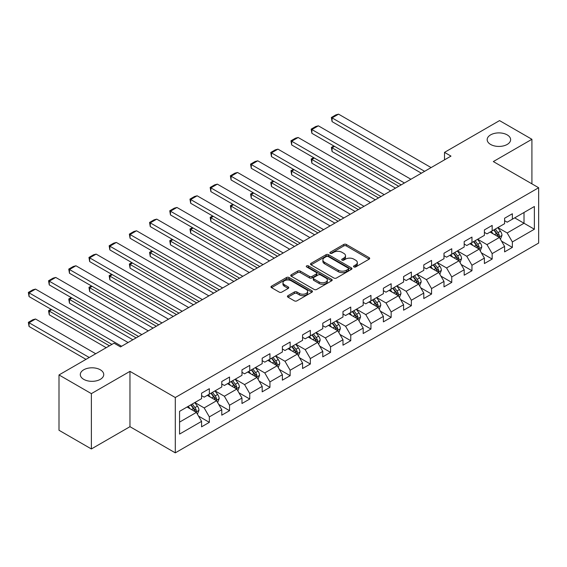 <?xml version="1.0" encoding="UTF-8"?>
<svg xmlns="http://www.w3.org/2000/svg" width="567" height="567" viewBox="0 0 567 567"><rect width="100%" height="100%" fill="white"/><g stroke="black" fill="none" stroke-linecap="round" stroke-linejoin="round"><path stroke-width="0.85" d="M353.9 266.929A1.262 0.73 0 0 0 355.679 266.929L369.181 259.133A1.8 1.035 0 0 0 369.705 258.403A1.8 1.035 0 0 0 369.181 257.666L346.302 244.455A1.8 1.035 0 0 0 343.758 244.455L330.256 252.251A1.262 0.73 0 0 0 329.888 252.769A1.262 0.73 0 0 0 330.256 253.279A1.262 0.73 0 0 0 332.035 253.279L333.786 252.272A5.755 3.324 0 0 1 341.915 252.272L343.822 253.371A5.755 3.324 0 0 1 345.509 255.724A5.755 3.324 0 0 1 343.822 258.07L342.078 259.076A1.262 0.73 0 0 0 341.71 259.594A1.262 0.73 0 0 0 342.078 260.104A1.262 0.73 0 0 0 343.857 260.104L345.601 259.098A5.755 3.324 0 0 1 353.737 259.098L355.644 260.196A5.755 3.324 0 0 1 357.33 262.549A5.755 3.324 0 0 1 355.644 264.895L353.9 265.902A1.262 0.73 0 0 0 353.532 266.419A1.262 0.73 0 0 0 353.9 266.929L353.9 265.902M100.309 369.783A11.723 6.769 0 0 0 87.538 368.316A11.723 6.769 0 0 0 80.301 374.567A11.723 6.769 0 0 0 83.732 379.351A11.723 6.769 0 0 0 96.51 380.818A11.723 6.769 0 0 0 103.74 374.567A11.723 6.769 0 0 0 100.309 369.783M507.182 134.875A11.723 6.769 0 0 0 494.41 133.408A11.723 6.769 0 0 0 487.173 139.666A11.723 6.769 0 0 0 490.611 144.45A11.723 6.769 0 0 0 503.383 145.917A11.723 6.769 0 0 0 510.619 139.666A11.723 6.769 0 0 0 507.182 134.875M287.958 295.683A1.8 1.035 0 0 0 287.434 296.413A1.8 1.035 0 0 0 287.958 297.151L294.379 300.85A1.8 1.035 0 0 0 296.924 300.85L311.921 292.196A1.8 1.035 0 0 0 312.445 291.459A1.8 1.035 0 0 0 311.921 290.729L289.042 277.518A1.8 1.035 0 0 0 286.498 277.518L271.501 286.179A1.8 1.035 0 0 0 270.976 286.909A1.8 1.035 0 0 0 271.501 287.646L279.255 292.118A1.8 1.035 0 0 0 281.799 292.118L288.213 288.412A1.8 1.035 0 0 0 288.738 287.682A1.8 1.035 0 0 0 288.213 286.945L284.372 284.726A4.805 2.778 0 0 1 282.961 282.763A4.805 2.778 0 0 1 285.931 280.197A4.805 2.778 0 0 1 291.169 280.8L306.23 289.496A4.805 2.778 0 0 1 307.64 291.459A4.805 2.778 0 0 1 304.67 294.025A4.805 2.778 0 0 1 299.433 293.423L296.924 291.977A1.8 1.035 0 0 0 294.379 291.977L287.958 295.683L287.958 297.151M129.963 371.357L91.372 393.633L59.003 374.943L59.003 430.268L91.372 448.958L129.963 426.682L175.288 452.849L175.288 397.524L129.963 371.357L129.963 426.682M531.917 183.85L531.917 139.291L493.325 161.567L538.65 187.734L175.288 397.524M531.917 139.291L499.541 120.601L444.507 152.374L444.507 159.851M59.003 374.943L114.038 343.17L120.509 346.905L450.985 156.109L444.507 152.374M333.906 278.028A1.8 1.035 0 0 0 336.451 278.028L351.448 269.375A1.8 1.035 0 0 0 351.979 268.638A1.8 1.035 0 0 0 351.448 267.9L328.569 254.696A1.8 1.035 0 0 0 326.032 254.696L311.028 263.35A1.8 1.035 0 0 0 310.503 264.087A1.8 1.035 0 0 0 311.028 264.824L333.906 278.028M307.151 267.206A1.262 0.73 0 0 1 308.427 267.383L308.427 265.888L331.688 279.318A1.8 1.035 0 0 1 332.212 280.048A1.8 1.035 0 0 1 331.688 280.785L316.684 289.439A1.8 1.035 0 0 1 314.146 289.439L291.268 276.235L291.268 274.768A1.8 1.035 0 0 0 290.736 275.498A1.8 1.035 0 0 0 291.268 276.235M291.268 274.768L297.682 271.061A1.8 1.035 0 0 1 300.226 271.061L309.504 276.42A1.8 1.035 0 0 0 312.048 276.42L316.308 273.96A1.8 1.035 0 0 0 316.833 273.223A1.8 1.035 0 0 0 316.308 272.493L306.648 266.915A1.262 0.73 0 0 1 306.279 266.398A1.262 0.73 0 0 1 307.052 265.725A1.262 0.73 0 0 1 308.427 265.888M175.288 452.849L538.65 243.059L538.65 187.734M198.535 416.1L209.343 422.344L209.343 416.887L221.775 409.707L221.775 415.164L229.543 410.678L229.543 405.221L241.974 398.048L241.974 403.506L249.749 399.019L249.749 393.562L262.181 386.382L262.181 391.84L269.949 387.353L269.949 381.896L282.38 374.716L282.38 380.173L290.148 375.687L290.148 370.23L302.58 363.057L302.58 368.515L310.347 364.028L310.347 358.571L322.779 351.391L322.779 356.849L330.554 352.362L330.554 346.905L342.985 339.732L342.985 345.19L350.753 340.703L350.753 335.246L363.185 328.066L363.185 333.524L370.953 329.037L370.953 323.58L383.384 316.4L383.384 321.865L391.152 317.378L391.152 311.921L403.584 304.741L403.584 310.199L411.358 305.712L411.358 300.255L423.79 293.075L423.79 298.533L431.558 294.046L431.558 288.589L443.989 281.416L443.989 286.874L451.757 282.387L451.757 276.93L464.189 269.75L464.189 275.208L471.964 270.721L471.964 265.264L484.395 258.091L484.395 263.549L492.163 259.062L492.163 253.605L504.595 246.425L504.595 251.883L512.362 247.396L512.362 241.939L534.376 229.231L534.376 206.501L524.014 212.483L524.014 223.249L534.376 229.231M209.343 422.344L201.576 426.831L201.576 421.373L179.562 434.081L179.562 411.351L201.576 398.644L201.576 393.186L209.343 388.7L209.343 394.157L221.775 386.978L221.775 381.52L229.543 377.034L229.543 382.491L241.974 375.319L241.974 369.861L249.749 365.375L249.749 370.832L262.181 363.653L262.181 358.195L269.949 353.709L269.949 359.166L282.38 351.994L282.38 346.529L290.148 342.05L290.148 347.507L302.58 340.328L302.58 334.87L310.347 330.384L310.347 335.841L322.779 328.662L322.779 323.204L330.554 318.718L330.554 324.175L342.985 317.003L342.985 311.545L350.753 307.059L350.753 312.516L363.185 305.337L363.185 299.879L370.953 295.393L370.953 300.85L383.384 293.678L383.384 288.22L391.152 283.734L391.152 289.191L403.584 282.012L403.584 276.554L411.358 272.068L411.358 277.525L423.79 270.346L423.79 264.888L431.558 260.402L431.558 265.866L443.989 258.687L443.989 253.229L451.757 248.743L451.757 254.2L464.189 247.021L464.189 241.563L471.964 237.077L471.964 242.534L484.395 235.362L484.395 229.904L492.163 225.418L492.163 230.875L504.595 223.696L504.595 218.238L512.362 213.752L512.362 219.209L534.376 206.501M207.274 395.355L216.594 400.734L204.163 407.914L194.842 402.527M201.576 395.653L204.163 397.148L209.343 394.157M204.163 407.914L209.343 416.887M216.594 400.734L221.775 409.707M227.473 383.689L236.8 389.075L224.369 396.248L215.042 390.869M221.775 383.987L224.369 385.482L229.543 382.491M224.369 396.248L229.543 405.221M236.8 389.075L241.974 398.048M247.673 372.03L257 377.409L244.568 384.589L235.241 379.203M241.974 372.328L244.568 373.823L249.749 370.832M244.568 384.589L249.749 393.562M257 377.409L262.181 386.382M267.879 360.364L277.199 365.75L264.768 372.923L255.448 367.544M262.181 360.662L264.768 362.157L269.949 359.166M264.768 372.923L269.949 381.896M277.199 365.75L282.38 374.716M288.079 348.698L297.399 354.084L284.967 361.264L275.647 355.878M282.38 349.003L284.967 350.498L290.148 347.507M284.967 361.264L290.148 370.23M297.399 354.084L302.58 363.057M308.278 337.039L317.605 342.418L305.174 349.598L295.846 344.212M302.58 337.337L305.174 338.832L310.347 335.841M305.174 349.598L310.347 358.571M317.605 342.418L322.779 351.391M328.477 325.373L337.804 330.759L325.373 337.932L316.046 332.553M322.779 325.671L325.373 327.166L330.554 324.175M325.373 337.932L330.554 346.905M337.804 330.759L342.985 339.732M348.684 313.714L358.004 319.093L345.572 326.273L336.252 320.887M342.985 314.012L345.572 315.507L350.753 312.516M345.572 326.273L350.753 335.246M358.004 319.093L363.185 328.066M368.883 302.048L378.203 307.434L365.772 314.607L356.452 309.228M363.185 302.346L365.772 303.841L370.953 300.85M365.772 314.607L370.953 323.58M378.203 307.434L383.384 316.4M389.082 290.389L398.41 295.768L385.978 302.948L376.651 297.562M383.384 290.687L385.978 292.182L391.152 289.191M385.978 302.948L391.152 311.921M398.41 295.768L403.584 304.741M409.282 278.723L418.609 284.102L406.178 291.282L396.85 285.903M403.584 279.021L406.178 280.516L411.358 277.525M406.178 291.282L411.358 300.255M418.609 284.102L423.79 293.075M429.488 267.057L438.808 272.443L426.377 279.623L417.057 274.237M423.79 267.362L426.377 268.857L431.558 265.866M426.377 279.623L431.558 288.589M438.808 272.443L443.989 281.416M449.688 255.398L459.008 260.777L446.576 267.957L437.256 262.571M443.989 255.696L446.576 257.191L451.757 254.2M446.576 267.957L451.757 276.93M459.008 260.777L464.189 269.75M469.887 243.732L479.214 249.119L466.783 256.291L457.456 250.912M464.189 244.03L466.783 245.525L471.964 242.534M466.783 256.291L471.964 265.264M479.214 249.119L484.395 258.091M490.086 232.073L499.414 237.453L486.982 244.632L477.655 239.246M484.395 232.371L486.982 233.866L492.163 230.875M486.982 244.632L492.163 253.605M499.414 237.453L504.595 246.425M514.694 217.863L524.014 223.249L507.182 232.966L497.861 227.587M504.595 220.705L507.182 222.2L512.362 219.209M507.182 232.966L512.362 241.939M91.372 393.633L91.372 448.958M179.562 422.117L196.395 412.4L187.075 407.014M196.395 412.4L201.576 421.373M501.547 241.152L512.362 247.396M481.348 252.818L492.163 259.062M461.148 264.477L471.964 270.721M440.949 276.143L451.757 282.387M420.742 287.809L431.558 294.046M400.543 299.468L411.358 305.712M380.344 311.134L391.152 317.378M360.144 322.793L370.953 329.037M339.938 334.459L350.753 340.703M319.738 346.125L330.554 352.362M299.539 357.784L310.347 364.028M279.34 369.45L290.148 375.687M259.133 381.109L269.949 387.353M238.934 392.775L249.749 399.019M218.734 404.434L229.543 410.678M354.403 267.107L355.644 266.391A5.755 3.324 0 0 0 357.33 264.045L357.33 262.549M345.509 255.724L345.509 257.22A5.755 3.324 0 0 1 343.822 259.566L342.581 260.281M369.16 259.147L346.302 245.95A1.8 1.035 0 0 0 343.758 245.95L330.759 253.456M351.427 269.382L328.569 256.192A1.8 1.035 0 0 0 326.032 256.192L311.056 264.839M348.273 269.148A1.262 0.73 0 0 0 348.641 268.638A1.262 0.73 0 0 0 348.273 268.127L328.187 256.532A1.262 0.73 0 0 0 326.408 256.532L324.565 257.595A5.755 3.324 0 0 0 322.885 259.941A5.755 3.324 0 0 0 324.565 262.287L338.293 270.218A5.755 3.324 0 0 0 346.43 270.218L348.273 269.148L348.273 270.643A1.262 0.73 0 0 0 348.641 270.133L348.641 268.638M322.885 259.941L322.885 261.437A5.755 3.324 0 0 0 324.565 263.783L324.565 262.287M348.273 270.643L346.43 271.713A5.755 3.324 0 0 1 338.293 271.713L324.565 263.783M291.289 276.249L297.682 272.557L297.682 271.061M316.833 273.223L316.833 274.719A1.8 1.035 0 0 1 316.308 275.456L312.048 277.915A1.8 1.035 0 0 1 309.504 277.915L300.226 272.557A1.8 1.035 0 0 0 297.682 272.557M308.427 267.383L331.66 280.8M319.136 281.976A4.805 2.778 0 0 0 324.374 282.579A4.805 2.778 0 0 0 327.343 280.013A4.805 2.778 0 0 0 325.933 278.05L320.624 274.988A1.8 1.035 0 0 0 318.087 274.988L313.827 277.44A1.8 1.035 0 0 0 313.303 278.177A1.8 1.035 0 0 0 313.827 278.914L319.136 281.976L319.136 283.472A4.805 2.778 0 0 0 324.374 284.074A4.805 2.778 0 0 0 327.343 281.508L327.343 280.013M313.303 278.177L313.303 279.673A1.8 1.035 0 0 0 313.827 280.41L313.827 278.914M319.136 283.472L313.827 280.41M307.64 291.459L307.64 292.955A4.805 2.778 0 0 1 304.67 295.52A4.805 2.778 0 0 1 299.433 294.918L296.924 293.472A1.8 1.035 0 0 0 294.379 293.472L287.986 297.165M282.961 282.763L282.961 284.258A4.805 2.778 0 0 0 284.372 286.222L284.372 284.726M288.192 288.426L284.372 286.222M311.9 292.211L289.042 279.014A1.8 1.035 0 0 0 286.498 279.014L271.522 287.66M500.434 239.224L501.979 235.348A4.855 2.8 -120 0 0 500.427 231.216L497.755 227.643M493.099 233.81L491.277 231.386M398.729 186.281L332.078 147.796L332.078 151.538L395.49 188.145M498.662 237.02L499.357 235.553A4.855 2.8 -120 0 0 497.968 232.633L495.296 229.068M494.077 229.77L497.046 233.724A2.474 1.425 60 0 1 497.493 234.476L499.357 235.553M493.744 229.961L496.416 233.533A4.855 2.8 60 0 1 497.805 236.446M334.544 146.378L332.078 147.796L331.369 147.385L333.828 145.967M332.078 151.538L331.369 147.385M424.626 171.326L332.078 117.893L332.078 121.629L421.394 173.197M431.104 167.584L338.556 114.151L332.078 117.893L331.369 117.482L335.898 114.867L338.556 114.151M332.078 121.629L331.369 117.482M480.235 250.89L481.773 247.006A4.855 2.8 -120 0 0 480.228 242.874L477.556 239.309M472.892 245.468L471.078 243.045M378.529 197.94L311.878 159.462L311.878 163.197L375.29 199.811M478.463 248.686L479.158 247.212A4.855 2.8 -120 0 0 477.768 244.299L475.096 240.727M473.877 241.429L476.84 245.391A2.474 1.425 60 0 1 477.294 246.142L479.158 247.212M473.537 241.627L476.209 245.192A4.855 2.8 60 0 1 477.598 248.112M314.338 158.037L311.878 159.462L311.17 159.051L313.629 157.626M311.878 163.197L311.17 159.051M460.035 262.549L461.573 258.672A4.855 2.8 -120 0 0 460.028 254.54L457.349 250.968M452.693 257.135L450.878 254.711M358.33 209.606L291.679 171.121L291.679 174.863L355.091 211.47M458.256 260.345L458.951 258.878A4.855 2.8 -120 0 0 457.562 255.958L454.89 252.393M453.678 253.095L456.641 257.049A2.474 1.425 60 0 1 457.094 257.801L458.951 258.878M453.338 253.286L456.01 256.858A4.855 2.8 60 0 1 457.399 259.778M294.138 169.703L291.679 171.121L290.963 170.71L293.43 169.292M291.679 174.863L290.963 170.71M404.427 182.985L311.878 129.552L311.878 133.295L401.188 184.856M410.905 179.25L318.356 125.817L311.878 129.552L311.17 129.141L315.699 126.526L318.356 125.817M311.878 133.295L311.17 129.141M384.228 194.651L291.679 141.218L291.679 144.954L380.989 196.522M390.706 190.916L298.15 137.483L291.679 141.218L290.963 140.807L295.499 138.192L298.15 137.483M291.679 144.954L290.963 140.807M439.836 274.215L441.374 270.331A4.855 2.8 -120 0 0 439.822 266.199L437.15 262.634M432.493 268.793L430.679 266.37M338.123 221.265L271.48 182.787L271.48 186.522L334.891 223.136M438.057 272.011L438.752 270.544A4.855 2.8 -120 0 0 437.363 267.624L434.691 264.052M433.479 264.754L436.441 268.715A2.474 1.425 60 0 1 436.888 269.467L438.752 270.544M433.138 264.952L435.81 268.517A4.855 2.8 60 0 1 437.2 271.437M273.939 181.369L271.48 182.787L270.764 182.376L273.223 180.958M271.48 186.522L270.764 182.376M419.63 285.874L421.175 281.997A4.855 2.8 -120 0 0 419.623 277.865L416.951 274.293M412.294 280.459L410.473 278.036M317.924 232.931L251.273 194.453L251.273 198.188L314.685 234.802M417.858 283.67L418.552 282.203A4.855 2.8 -120 0 0 417.163 279.283L414.491 275.718M413.272 276.42L416.242 280.374A2.474 1.425 60 0 1 416.688 281.126L418.552 282.203M412.939 276.611L415.611 280.183A4.855 2.8 60 0 1 417 283.103M253.732 193.028L251.273 194.453L250.564 194.042L253.024 192.617M251.273 198.188L250.564 194.042M399.43 297.54L400.968 293.663A4.855 2.8 -120 0 0 399.423 289.524L396.751 285.959M392.088 292.118L390.273 289.694M297.725 244.59L231.074 206.112L231.074 209.854L294.486 246.461M397.658 295.336L398.353 293.869A4.855 2.8 -120 0 0 396.964 290.949L394.292 287.377M393.073 288.086L396.035 292.04A2.474 1.425 60 0 1 396.489 292.792L398.353 293.869M392.733 288.277L395.405 291.842A4.855 2.8 60 0 1 396.794 294.762M233.533 204.694L231.074 206.112L230.365 205.701L232.824 204.283M231.074 209.854L230.365 205.701M364.028 206.317L271.48 152.884L271.48 156.62L360.789 208.181M370.499 202.575L277.95 149.142L271.48 152.884L270.764 152.473L275.3 149.851L277.95 149.142M271.48 156.62L270.764 152.473M343.822 217.976L251.273 164.543L251.273 168.286L340.59 219.847M350.3 214.241L257.751 160.808L251.273 164.543L250.564 164.132L255.093 161.517L257.751 160.808M251.273 168.286L250.564 164.132M323.622 229.642L231.074 176.209L231.074 179.945L320.383 231.506M330.1 225.9L237.552 172.467L231.074 176.209L230.365 175.798L234.894 173.176L237.552 172.467M231.074 179.945L230.365 175.798M303.423 241.301L210.874 187.868L210.874 191.611L300.184 243.172M309.894 237.566L217.345 184.133L210.874 187.868L210.159 187.457L214.695 184.842L217.345 184.133M210.874 191.611L210.159 187.457M283.224 252.967L190.675 199.534L190.675 203.269L279.985 254.838M289.694 249.225L197.146 195.792L190.675 199.534L189.959 199.123L194.495 196.508L197.146 195.792M190.675 203.269L189.959 199.123M263.017 264.626L170.469 211.193L170.469 214.936L259.785 266.497M269.495 260.891L176.947 207.458L170.469 211.193L169.76 210.782L174.289 208.167L176.947 207.458M170.469 214.936L169.76 210.782M242.818 276.292L150.269 222.859L150.269 226.594L239.579 278.163M249.296 272.557L156.747 219.124L150.269 222.859L149.56 222.448L154.089 219.833L156.747 219.124M150.269 226.594L149.56 222.448M222.618 287.958L130.07 234.525L130.07 238.26L219.379 289.822M229.089 284.216L136.541 230.783L130.07 234.525L129.354 234.114L133.89 231.492L136.541 230.783M130.07 238.26L129.354 234.114M202.419 299.617L109.87 246.184L109.87 249.927L199.18 301.488M208.89 295.882L116.341 242.449L109.87 246.184L109.155 245.773L113.691 243.158L116.341 242.449M109.87 249.927L109.155 245.773M182.213 311.283L89.664 257.85L89.664 261.585L178.981 313.154M188.691 307.541L96.142 254.108L89.664 257.85L88.955 257.439L93.484 254.824L96.142 254.108M89.664 261.585L88.955 257.439M162.013 322.942L69.465 269.509L69.465 273.251L158.774 324.813M168.491 319.207L75.943 265.774L69.465 269.509L68.756 269.098L73.285 266.483L75.943 265.774M69.465 273.251L68.756 269.098M141.814 334.608L49.265 281.175L49.265 284.91L138.575 336.479M148.285 330.873L55.736 277.433L49.265 281.175L48.549 280.764L53.085 278.149L55.736 277.433M49.265 284.91L48.549 280.764M379.231 309.206L380.769 305.322A4.855 2.8 -120 0 0 379.224 301.19L376.545 297.625M371.888 303.784L370.074 301.361M277.525 256.256L210.874 217.778L210.874 221.513L274.286 258.127M377.452 306.995L378.146 305.528A4.855 2.8 -120 0 0 376.757 302.608L374.085 299.043M372.873 299.745L375.836 303.706A2.474 1.425 60 0 1 376.29 304.458L378.146 305.528M372.533 299.943L375.205 303.508A4.855 2.8 60 0 1 376.594 306.428M213.334 216.353L210.874 217.778L210.159 217.367L212.618 215.942M210.874 221.513L210.159 217.367M359.024 320.865L360.569 316.988A4.855 2.8 -120 0 0 359.017 312.856L356.345 309.284M351.689 315.45L349.874 313.027M257.319 267.922L190.675 229.437L190.675 233.179L254.087 269.786M357.253 318.661L357.947 317.194A4.855 2.8 -120 0 0 356.558 314.274L353.886 310.709M352.674 311.411L355.637 315.365A2.474 1.425 60 0 1 356.083 316.117L357.947 317.194M352.334 311.602L355.006 315.174A4.855 2.8 60 0 1 356.395 318.087M193.134 228.019L190.675 229.437L189.959 229.025L192.419 227.608M190.675 233.179L189.959 229.025M338.825 332.531L340.37 328.647A4.855 2.8 -120 0 0 338.818 324.515L336.146 320.95M331.489 327.109L329.668 324.685M237.119 279.581L170.469 241.103L170.469 244.838L233.88 281.452M337.053 330.327L337.748 328.853A4.855 2.8 -120 0 0 336.359 325.94L333.687 322.368M332.468 323.07L335.437 327.031A2.474 1.425 60 0 1 335.884 327.783L337.748 328.853M332.134 323.268L334.806 326.833A4.855 2.8 60 0 1 336.196 329.753M172.928 239.678L170.469 241.103L169.76 240.692L172.219 239.267M170.469 244.838L169.76 240.692M318.626 344.19L320.164 340.313A4.855 2.8 -120 0 0 318.619 336.181L315.947 332.609M311.283 338.775L309.469 336.351M216.92 291.247L150.269 252.762L150.269 256.504L213.681 293.118M316.854 341.986L317.548 340.519A4.855 2.8 -120 0 0 316.159 337.599L313.487 334.034M312.268 334.736L315.231 338.69A2.474 1.425 60 0 1 315.684 339.442L317.548 340.519M311.928 334.927L314.6 338.499A4.855 2.8 60 0 1 315.989 341.419M152.729 251.344L150.269 252.762L149.56 252.35L152.02 250.933M150.269 256.504L149.56 252.35M298.426 355.856L299.964 351.972A4.855 2.8 -120 0 0 298.419 347.84L295.74 344.275M291.084 350.434L289.269 348.01M196.721 302.906L130.07 264.428L130.07 268.17L193.482 304.777M296.647 353.652L297.342 352.185A4.855 2.8 -120 0 0 295.953 349.265L293.281 345.693M292.069 346.394L295.031 350.356A2.474 1.425 60 0 1 295.478 351.108L297.342 352.185M291.729 346.593L294.401 350.158A4.855 2.8 60 0 1 295.79 353.078M132.529 263.01L130.07 264.428L129.354 264.016L131.813 262.599M130.07 268.17L129.354 264.016M278.22 367.522L279.765 363.638A4.855 2.8 -120 0 0 278.213 359.506L275.541 355.941M270.884 362.1L269.07 359.676M176.514 314.572L109.87 276.094L109.87 279.829L173.282 316.443M276.448 365.311L277.143 363.844A4.855 2.8 -120 0 0 275.753 360.924L273.081 357.359M271.869 358.06L274.832 362.015A2.474 1.425 60 0 1 275.279 362.767L277.143 363.844M271.529 358.259L274.201 361.824A4.855 2.8 60 0 1 275.59 364.744M112.33 274.669L109.87 276.094L109.155 275.682L111.614 274.258M109.87 279.829L109.155 275.682M258.02 379.181L259.566 375.304A4.855 2.8 -120 0 0 258.013 371.172L255.341 367.6M250.685 373.759L248.863 371.342M156.315 326.238L89.664 287.752L89.664 291.495L153.076 328.102M256.249 376.977L256.943 375.51A4.855 2.8 -120 0 0 255.554 372.59L252.882 369.025M251.663 369.727L254.633 373.681A2.474 1.425 60 0 1 255.079 374.433L256.943 375.51M251.33 369.918L254.002 373.49A4.855 2.8 60 0 1 255.391 376.403M92.123 286.335L89.664 287.752L88.955 287.341L91.415 285.924M89.664 291.495L88.955 287.341M237.821 390.847L239.359 386.963A4.855 2.8 -120 0 0 237.814 382.831L235.142 379.266M230.478 385.425L228.664 383.001M136.115 337.897L69.465 299.419L69.465 303.154L132.876 339.768M236.049 388.636L236.744 387.169A4.855 2.8 -120 0 0 235.355 384.256L232.683 380.684M231.464 381.385L234.426 385.347A2.474 1.425 60 0 1 234.88 386.099L236.744 387.169M231.123 381.584L233.795 385.149A4.855 2.8 60 0 1 235.185 388.069M71.924 297.994L69.465 299.419L68.756 299.007L71.215 297.583M69.465 303.154L68.756 299.007M217.622 402.506L219.16 398.629A4.855 2.8 -120 0 0 217.615 394.497L214.936 390.925M210.279 397.091L208.465 394.667M109.438 345.82L49.265 311.077L49.265 314.82L106.199 347.691M215.843 400.302L216.537 398.835A4.855 2.8 -120 0 0 215.148 395.915L212.476 392.35M211.264 393.051L214.227 397.006A2.474 1.425 60 0 1 214.673 397.758L216.537 398.835M210.924 393.243L213.596 396.815A4.855 2.8 60 0 1 214.985 399.735M51.725 309.66L49.265 311.077L48.549 310.666L51.009 309.249M49.265 314.82L48.549 310.666M197.415 414.172L198.96 410.288A4.855 2.8 -120 0 0 197.408 406.156L194.736 402.591M89.239 357.486L29.059 322.743L35.537 319.008L95.71 353.744M190.08 408.75L188.265 406.326M29.059 326.479L28.35 322.332L29.059 322.743L29.059 326.479L86 359.358M195.643 411.968L196.338 410.501A4.855 2.8 -120 0 0 194.949 407.581L192.277 404.009M191.058 404.71L194.027 408.672A2.474 1.425 60 0 1 194.474 409.424L196.338 410.501M190.725 404.909L193.397 408.474A4.855 2.8 60 0 1 194.786 411.394M28.35 322.332L32.879 319.717L35.537 319.008M121.614 346.274L29.059 292.834L29.059 296.576L111.897 344.403M128.085 342.532L35.537 289.099L29.059 292.834L28.35 292.423L32.879 289.808L35.537 289.099M29.059 296.576L28.35 292.423M355.644 266.391L355.644 264.895M342.078 260.104L342.078 259.076M343.822 259.566L343.822 258.07M330.256 253.279L330.256 252.251M343.758 245.95L343.758 244.455M346.302 245.95L346.302 244.455M369.181 259.133L369.181 257.666M311.028 264.824L311.028 263.35M326.032 256.192L326.032 254.696M328.569 256.192L328.569 254.696M351.448 269.375L351.448 267.9M338.293 271.713L338.293 270.218M346.43 271.713L346.43 270.218M300.226 272.557L300.226 271.061M309.504 277.915L309.504 276.42M312.048 277.915L312.048 276.42M316.308 275.456L316.308 273.96M331.688 280.785L331.688 279.318M294.379 293.472L294.379 291.977M296.924 293.472L296.924 291.977M299.433 294.918L299.433 293.423M288.213 288.412L288.213 286.945M271.501 287.646L271.501 286.179M286.498 279.014L286.498 277.518M289.042 279.014L289.042 277.518M311.921 292.196L311.921 290.729M498.932 237.176L501.944 235.44M497.968 232.633L500.427 231.216M494.516 234.625L496.416 233.533M478.732 248.842L481.744 247.099M477.768 244.299L480.228 242.874M474.317 246.291L476.209 245.192M458.533 260.501L461.545 258.765M457.562 255.958L460.028 254.54M454.11 257.95L456.01 256.858M438.334 272.167L441.339 270.431M437.363 267.624L439.822 266.199M433.911 269.616L435.81 268.517M418.127 283.826L421.139 282.09M417.163 279.283L419.623 277.865M413.712 281.275L415.611 280.183M397.928 295.492L400.94 293.756M396.964 290.949L399.423 289.524M393.512 292.941L395.405 291.842M377.728 307.158L380.741 305.415M376.757 302.608L379.224 301.19M373.306 304.607L375.205 303.508M357.529 318.817L360.534 317.081M356.558 314.274L359.017 312.856M353.106 316.266L355.006 315.174M337.322 330.483L340.335 328.74M336.359 325.94L338.818 324.515M332.907 327.932L334.806 326.833M317.123 342.142L320.135 340.406M316.159 337.599L318.619 336.181M312.708 339.59L314.6 338.499M296.924 353.808L299.936 352.072M295.953 349.265L298.419 347.84M292.501 351.257L294.401 350.158M276.724 365.467L279.729 363.731M275.753 360.924L278.213 359.506M272.302 362.923L274.201 361.824M256.518 377.133L259.53 375.397M255.554 372.59L258.013 371.172M252.102 374.581L254.002 373.49M236.319 388.799L239.331 387.055M235.355 384.256L237.814 382.831M231.903 386.247L233.795 385.149M216.119 400.458L219.131 398.721M215.148 395.915L217.615 394.497M211.697 397.906L213.596 396.815M195.92 412.124L198.925 410.388M194.949 407.581L197.408 406.156M191.497 409.572L193.397 408.474"/></g></svg>
